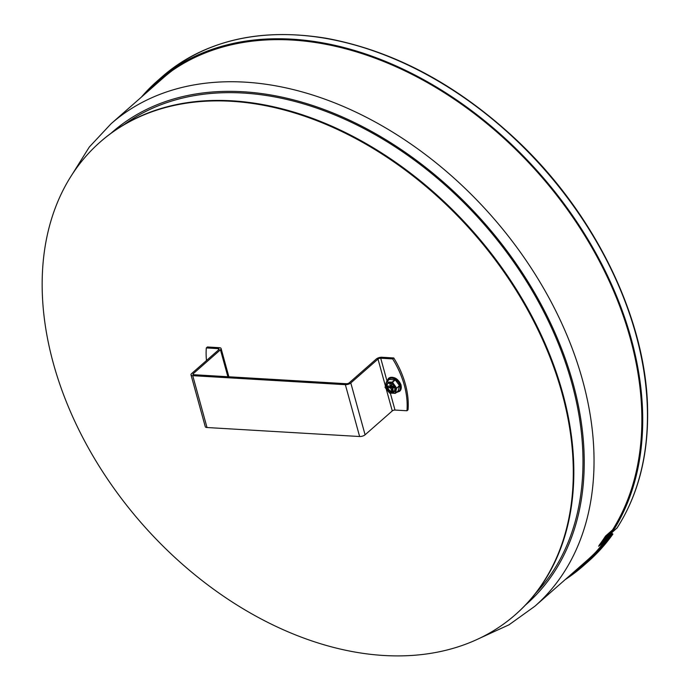 <?xml version="1.0" encoding="UTF-8"?>
<svg xmlns="http://www.w3.org/2000/svg" width="690" height="690" viewBox="0 0 690 690"><rect width="100%" height="100%" fill="white"/><g stroke="black" fill="none" stroke-linecap="round" stroke-linejoin="round"><path stroke-width="1.03" d="M600.326 543.642L604.061 539.485A320.082 224.319 -131.3 0 0 606.182 536.57L610.857 532.464L612.918 534.086L608.14 538.303A322.722 226.165 48.7 0 1 606.018 541.219L605.535 541.84L604.785 541.167L605.268 540.546A321.704 225.457 -131.3 0 0 607.39 537.639L612.065 533.534L611.607 533.129L606.933 537.243A321.1 225.026 48.7 0 1 604.811 540.149C600.197 545.428 598.385 547.023 599.377 544.928A321.1 225.026 -131.3 0 0 605.553 536.035L612.556 529.894M598.635 546.256L599.377 544.928M612.065 533.534L611.607 533.129A321.1 225.026 48.7 0 1 610.02 535.328M605.535 541.84A322.722 226.165 48.7 0 1 583.248 565.912A322.722 226.165 48.7 0 1 565.153 579.643M604.785 541.167A321.704 225.457 48.7 0 1 582.576 565.153A321.704 225.457 48.7 0 1 571.76 573.847M147.927 91.373A321.704 225.457 48.7 0 1 157.941 81.765A321.704 225.457 48.7 0 1 518.147 151.826A321.704 225.457 48.7 0 1 611.392 531.705L612.151 532.378L617.076 527.919M141.321 97.178A322.722 226.165 48.7 0 1 157.277 81.006A322.722 226.165 48.7 0 1 518.621 151.291A322.722 226.165 48.7 0 1 612.151 532.378M607.39 537.639L608.14 538.303M606.182 536.57L606.933 537.243M406.953 410.766A81.179 56.89 -131.3 0 0 392.67 358.921L393.757 357.963A81.179 56.89 48.7 0 1 408.04 409.808L406.953 410.766L395.008 410.058A2.027 0.828 -15.4 0 0 392.274 410.921L365.088 434.804A4.062 1.647 164.6 0 1 359.628 436.52L207.017 427.524A4.062 1.647 164.6 0 1 205.275 426.696L191.001 374.851A4.062 1.647 -15.4 0 0 192.734 375.679L345.354 384.675A4.062 1.647 -15.4 0 0 350.805 382.959L377.999 359.076A2.027 0.828 -15.4 0 1 380.725 358.214L386.943 380.794M392.67 358.921L380.725 358.214M227.881 376.731L220.455 349.787A4.062 1.647 -15.4 0 0 221.093 348.519A4.062 1.647 -15.4 0 0 219.351 347.682L207.405 346.975L206.319 347.933A81.179 56.89 -131.3 0 0 206.491 360.516M206.319 347.933L218.264 348.64A2.027 0.828 164.6 0 1 219.135 349.054A2.027 0.828 164.6 0 1 218.816 349.692L191.63 373.575A4.062 1.647 -15.4 0 0 191.001 374.851M393.757 357.963L381.812 357.256A4.062 1.647 -15.4 0 0 376.352 358.973L349.166 382.864A2.027 0.828 164.6 0 1 346.44 383.718L193.821 374.722A2.027 0.828 -15.4 0 1 192.95 374.308A2.027 0.828 -15.4 0 1 193.269 373.67L193.554 374.696M220.455 349.787L193.269 373.67M394.62 391.213A5.175 3.623 48.7 0 1 388.772 389.496A5.175 3.623 48.7 0 1 387.823 383.476M386.547 381.786L389.324 379.397L395.249 379.923L399.588 385.719L398.07 390.988M395.06 387.746L392.653 388.039L393.265 390.902L391.791 390.816L390.566 387.84L388.272 387.702L387.823 386.098L390.333 386.167L389.721 383.304L391.092 383.39M395.154 388.108L395.077 388.108A4.261 2.984 -131.3 0 0 395.06 387.918A4.261 2.984 -131.3 0 0 394.999 387.564M391.213 383.433L391.886 385.9L394.525 386.495M392.412 386.365A1.423 0.992 -131.3 0 0 393.473 386.926A1.423 0.992 -131.3 0 0 394.249 386.478M393.24 390.816A4.261 2.984 -131.3 0 1 392.524 390.859A4.261 2.984 -131.3 0 1 391.765 390.73L392.688 387.564L392.136 386.46L388.349 387.711A4.261 2.984 -131.3 0 1 388.047 386.9A4.261 2.984 -131.3 0 1 387.909 386.098M394.784 386.736L392.86 387.978M391.566 383.899L389.833 383.312M391.221 383.476A4.261 2.984 -131.3 0 0 391.144 383.459A4.261 2.984 -131.3 0 0 390.462 383.347A4.261 2.984 -131.3 0 0 389.747 383.39M395.077 388.108L394.878 386.823M124.105 124.605A312.518 219.015 48.7 0 1 243.311 93.046A312.518 219.015 48.7 0 1 532.766 291.723A312.518 219.015 48.7 0 1 535.733 593.184M384.054 655.5A314.554 220.438 48.7 0 1 87.716 446.749A314.554 220.438 48.7 0 1 100.128 142.071A314.554 220.438 48.7 0 1 473.34 232.91A314.554 220.438 48.7 0 1 515.318 614.712A314.554 220.438 48.7 0 1 384.054 655.5M100.395 141.838A314.554 220.438 48.7 0 1 100.671 141.597A314.554 220.438 48.7 0 1 473.883 232.435A314.554 220.438 48.7 0 1 515.861 614.238A314.554 220.438 48.7 0 1 515.594 614.471M595.694 552.198A321.1 225.026 48.7 0 1 586.905 560.539L534.862 606.251L509.013 624.804L479.584 638.284M72.148 174.475L89.303 147.03L111.038 123.786A321.1 225.026 48.7 0 1 245.036 82.144A321.1 225.026 48.7 0 1 547.532 295.234A321.1 225.026 48.7 0 1 534.862 606.251M111.038 123.786L163.073 78.065A321.1 225.026 48.7 0 1 172.483 70.423M612.815 534.198A322.722 226.165 48.7 0 1 587.975 561.755L612.918 534.086M584.922 563.049A321.704 225.457 48.7 0 1 576.486 569.69M152.662 87.216A321.704 225.457 48.7 0 1 160.33 79.712M605.268 540.546L606.018 541.219M604.061 539.485L604.811 540.149M157.277 81.006L162.003 76.849A322.722 226.165 48.7 0 1 523.356 147.134A322.722 226.165 48.7 0 1 616.877 528.221M110.952 133.317A313.993 220.05 48.7 0 1 242.949 91.744A313.993 220.05 48.7 0 1 539.192 300.909A313.993 220.05 48.7 0 1 525.4 605.104M390.342 393.11L395.008 410.058M218.609 349.873L218.264 348.64M392.274 410.921L386.21 388.91M385.348 385.762L377.999 359.076M192.734 375.679L207.017 427.524M350.805 382.959L365.088 434.804M359.628 436.52L345.354 384.675M394.275 385.969A5.175 3.623 48.7 0 1 395.137 387.832A5.175 3.623 48.7 0 1 394.361 391.471A5.175 3.623 48.7 0 1 388.228 389.971A5.175 3.623 48.7 0 1 387.53 383.692A5.175 3.623 48.7 0 1 392.972 384.494M395.189 387.935A5.382 3.769 -131.3 0 0 387.538 383.45A5.382 3.769 -131.3 0 0 389.798 391.653A5.382 3.769 -131.3 0 0 395.189 387.935M392.3 382.484L396.552 387.927L395.258 393.214L389.548 392.964L385.08 387.254L386.426 382.139L392.136 382.389M396.552 387.927L392.524 382.312L395.249 379.923M394.913 379.724L392.196 382.113L386.547 382.062M389.324 379.397L386.426 382.139M386.34 382.044L385.08 387.254M395.18 393.369L389.548 392.964M389.151 379.448L386.34 381.993L385.08 387.461L389.643 393.076L395.137 393.291M398.182 390.937L395.258 393.214M398.251 390.825L395.534 393.214L396.595 388.108M399.588 385.719L396.871 388.108L399.493 385.356M387.237 381.13A7.918 5.546 48.7 0 1 393.611 378.603A7.918 5.546 48.7 0 1 400.071 385.572A7.918 5.546 48.7 0 1 396.871 392.093M396.405 392.498L399.622 391.308A8.522 5.977 -131.3 0 0 400.89 385.313A8.522 5.977 -131.3 0 0 395.361 378.439A8.522 5.977 -131.3 0 0 388.366 378.5L386.78 381.536M388.427 378.456A8.522 5.977 48.7 0 1 388.479 378.405A8.522 5.977 48.7 0 1 395.465 378.344A8.522 5.977 48.7 0 1 400.994 385.218A8.522 5.977 48.7 0 1 399.726 391.213A8.522 5.977 48.7 0 1 399.674 391.264M391.101 385.494A2.208 1.544 -131.3 0 0 391.532 386.547M390.876 385.693A2.415 1.691 -131.3 0 0 391.264 386.607M390.566 387.84L392.136 386.46M391.101 388.315L392.67 386.935M390.411 385.805L391.584 384.779M583.248 565.912L587.975 561.755M162.003 76.849C205.042 40.287 259.854 27.436 326.448 38.295C394.749 51.034 458.6 85.396 517.983 141.355C596.505 215.746 647.22 321.531 647.634 411.982C648.039 456.866 637.827 495.567 616.998 528.083M228.882 376.792L221.093 348.519M394.361 391.471L395.103 387.892C393.024 383.692 390.497 382.295 387.53 383.692M399.622 391.308L401.088 385.029C397.906 378.224 393.705 376.015 388.479 378.405L388.366 378.5M392.653 388.039L394.257 386.624M390.333 386.167L391.644 385.011M100.671 141.597L100.128 142.071M515.861 614.238L515.318 614.712"/></g></svg>
